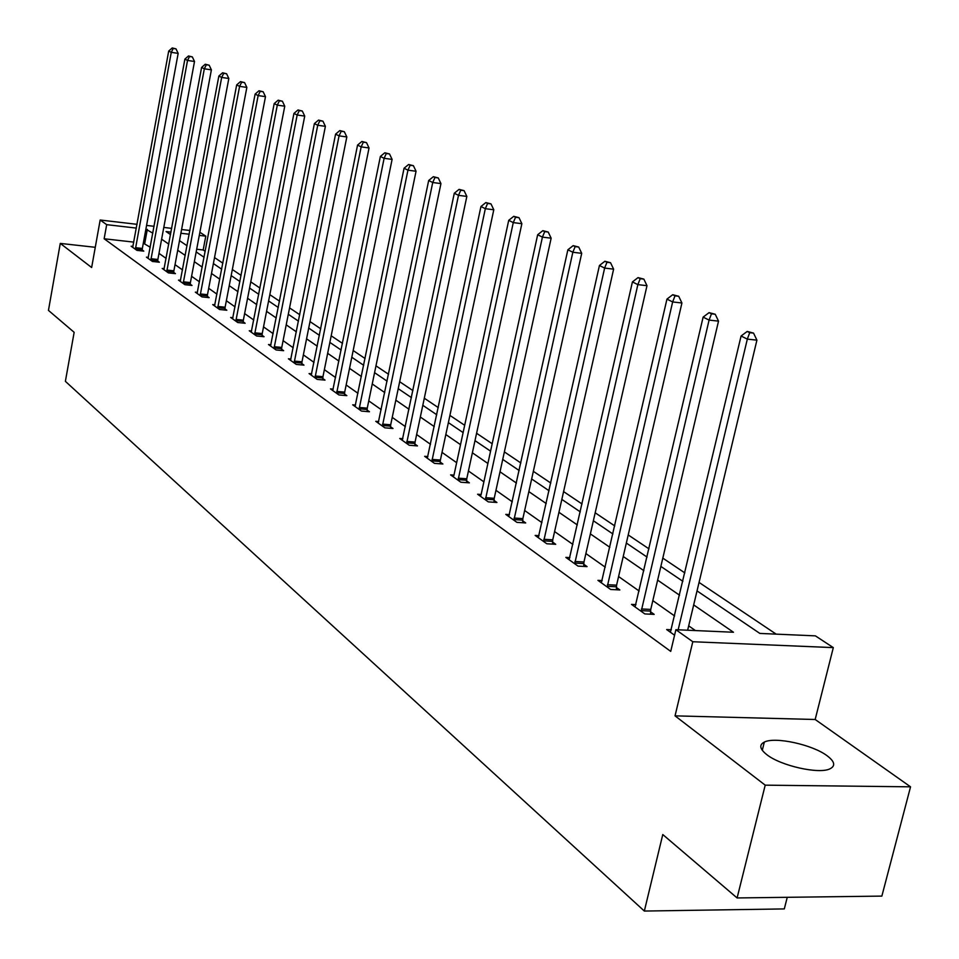 <?xml version="1.0" encoding="UTF-8"?>
<svg xmlns="http://www.w3.org/2000/svg" width="959" height="959" viewBox="0 0 959 959"><rect width="100%" height="100%" fill="white"/><g stroke="black" fill="none" stroke-linecap="round" stroke-linejoin="round"><path stroke-width="1.44" d="M827.137 755.776C812.489 744.628 775.04 736.476 764.323 742.086C758.905 744.867 759.744 749.063 766.84 754.685C780.734 765.761 818.782 774.357 829.847 768.878C835.733 765.989 834.833 761.614 827.137 755.776M697.025 590.9L759.84 633.419L815.402 635.865L833.311 647.613L692.794 641.739L675.879 629.703L733.455 632.245L693.681 604.913M815.174 719.49L675.04 715.858L765.21 785.157L737.099 897.948L881.86 896.102L910.547 786.824L815.174 719.49L833.311 647.613M787.255 897.3L784.306 908.916L644.34 911.05L65.38 381.334L74.155 332.317L48.453 310.392L60.273 243.406L91.644 267.513L100.168 220.019L137.041 224.322M199.88 232.27L205.789 236.154L199.292 235.399M205.214 251.342L203.176 249.975L205.789 236.154M776.167 634.139L699.051 582.425M684.846 572.907L662.813 558.126M648.979 548.86L628.217 534.942M614.755 525.916L595.179 512.789M582.065 503.99L563.592 491.607M550.79 483.036L533.348 471.337M520.857 462.969L504.374 451.905M492.183 443.741L476.587 433.276M464.683 425.293L449.915 415.403M438.275 407.599L424.298 398.225M412.921 390.601L399.675 381.718M388.539 374.25L375.976 365.835M365.091 358.522L353.164 350.538M342.507 343.382L331.191 335.806M320.738 328.793L310.009 321.601M299.759 314.732L289.558 307.887M279.525 301.162L269.827 294.665M259.985 288.06L250.767 281.886M241.105 275.401L232.342 269.527M222.86 263.174L214.528 257.587M765.21 785.157L910.547 786.824M95.265 247.302L60.273 243.406M203.176 249.975L196.679 249.244M133.792 242.124L104.147 238.767L670.725 651.389L675.879 629.703M695.395 630.566L688.682 625.843M674.621 615.954L652.815 600.622M639.138 591.008L618.591 576.551M605.261 567.189L585.889 553.559M572.895 544.424L554.602 531.562M541.931 522.655L524.657 510.5M512.298 501.809L495.959 490.325M483.887 481.838L468.448 470.977M456.652 462.682L442.027 452.396M430.495 444.293L416.638 434.547M405.369 426.623L392.243 417.393M381.214 409.637L368.759 400.886M357.959 393.286L346.151 384.979M335.578 377.546L324.37 369.671M314.013 362.382L303.368 354.89M293.214 347.757L283.097 340.649M273.147 333.648L263.533 326.887M253.763 320.018L244.629 313.593M235.051 306.856L226.36 300.742M216.95 294.137L208.69 288.323M199.448 281.826L191.584 276.3M182.522 269.923L175.029 264.648M166.123 258.391L158.99 253.38M150.239 247.218L143.311 243.19M132.989 246.415L131.131 246.211L136.957 250.383L143.79 251.138L142.208 250.011M148.345 257.372L146.427 257.156L152.445 261.459L159.362 262.215L157.72 261.052M164.193 268.664L162.215 268.448L168.412 272.895L175.425 273.651L173.735 272.452M180.556 280.328L178.494 280.112L184.907 284.691L192.004 285.446L190.254 284.212M197.446 292.375L195.324 292.147L201.941 296.894L209.134 297.638L207.324 296.355M214.9 304.818L212.706 304.59L219.539 309.493L226.827 310.237L224.969 308.906M232.953 317.693L230.663 317.453L237.748 322.524L245.132 323.255L243.202 321.888M251.618 330.999L249.256 330.759L256.58 335.998L264.061 336.729L262.071 335.314M270.953 344.772L268.496 344.533L276.072 349.963L283.66 350.682L281.598 349.208M290.961 359.038L288.419 358.798L296.271 364.42L303.967 365.127L301.821 363.605M311.711 373.818L309.062 373.578L317.201 379.404L325.005 380.112L322.787 378.529M333.229 389.15L330.471 388.898L338.923 394.952L346.834 395.635L344.533 394.005M355.549 405.046L352.684 404.806L361.459 411.075L369.479 411.759L367.093 410.056M378.733 421.564L375.76 421.313L384.859 427.834L393.01 428.505L390.529 426.731M402.828 438.719L399.723 438.479L409.193 445.252L417.465 445.911L414.875 444.065M427.894 456.568L424.645 456.316L434.499 463.377L442.89 464L440.205 462.094M453.343 476.863L453.979 475.101L450.586 474.885L460.847 482.233L469.371 482.845L466.565 480.855M480.483 496.282L481.13 494.496L477.606 494.233L488.299 501.881L496.942 502.48L494.029 500.406M509.469 514.635L505.777 514.396L516.925 522.379L525.7 522.943L522.667 520.773M539.03 535.673L535.158 535.422L546.81 543.765L555.717 544.304L552.54 542.039M569.898 557.635L565.846 557.395L578.025 566.11L587.076 566.613L583.755 564.252M602.18 580.591L597.937 580.363L610.655 589.473L619.862 589.953L616.385 587.483M635.961 604.614L631.501 604.386L644.832 613.928L654.17 614.371L650.538 611.782M671.348 629.763L666.661 629.56L674.573 635.218M675.04 715.858L692.794 641.739M104.147 238.767L106.689 224.658L100.168 220.019M737.099 897.948L662.777 834.534L644.34 911.05M171.002 232.114L166.063 231.551L170.546 234.583M179.513 240.649L187.053 245.744M196.175 251.929L204.099 257.288M213.389 263.569L221.709 269.203M231.179 275.617L239.93 281.538M249.568 288.06L258.774 294.293M268.604 300.946L278.278 307.491M288.299 314.276L298.489 321.169M308.714 328.086L319.431 335.338M329.86 342.399L341.152 350.047M351.797 357.251L363.701 365.307M374.573 372.667L387.112 381.155M398.225 388.671L411.447 397.625M422.811 405.309L436.765 414.756M448.38 422.619L463.113 432.593M474.993 440.637L490.564 451.162M502.732 459.397L519.191 470.545M531.658 478.973L549.063 490.756M561.842 499.399L580.279 511.878M593.369 520.749L612.909 533.971M626.347 543.058L647.061 557.083M660.859 566.421L682.856 581.31M189.211 234.224L180.891 233.265M146.571 225.425L154.087 226.312M163.797 227.439L171.697 228.362M181.587 229.513L189.906 230.484M152.829 233.157L145.876 229.201M136.358 228.098L106.689 224.658M679.547 595.203L657.634 580.135M643.885 570.677L623.23 556.484M609.84 547.277L590.372 533.899M577.318 524.933L558.941 512.298M546.21 503.547L528.853 491.619M516.422 483.072L500.023 471.804M487.891 463.461L472.367 452.792M460.524 444.652L445.827 434.547M434.247 426.587L420.342 417.033M409.013 409.241L395.827 400.179M384.751 392.567L372.248 383.972M361.399 376.515L349.544 368.364M338.923 361.063L327.666 353.332M317.261 346.175L306.568 338.827M296.367 331.826L286.214 324.837M276.216 317.968L266.566 311.339M256.76 304.602L247.59 298.297M237.976 291.68L229.249 285.686M219.803 279.201L211.507 273.495M202.229 267.117L194.341 261.687M185.231 255.43L177.715 250.263M168.772 244.113L161.615 239.199M144.749 243.358L147.314 229.369M135.519 247.686L142.352 248.441L178.158 53.38L171.265 52.337L135.387 249.244M173.255 48.453L176.012 48.873L172.236 47.95L173.255 48.453L171.265 52.337L168.7 51.067L132.702 247.326M142.352 248.441L142.172 250.958M178.158 53.38L176.012 48.873M172.236 47.95L168.7 51.067M150.959 258.702L157.863 259.469L194.509 61.484L187.532 60.441L150.815 260.297M189.546 56.485L192.339 56.905L188.479 55.958L189.546 56.485L187.532 60.441L184.883 59.122L148.046 258.307M157.863 259.469L157.684 262.035M194.509 61.484L192.339 56.905M188.479 55.958L184.883 59.122M166.878 270.066L173.879 270.834L211.388 69.851L204.327 68.796L166.734 271.685M206.353 64.78L209.182 65.2L205.262 64.241L206.353 64.78L204.327 68.796L201.594 67.442L163.881 269.647M173.879 270.834L173.687 273.459M211.388 69.851L209.182 65.2M205.262 64.241L201.594 67.442M183.313 281.814L190.409 282.569L228.829 78.482L221.673 77.439L183.169 283.456M223.723 73.34L226.588 73.759L222.584 72.776L223.723 73.34L221.673 77.439L218.856 76.037L180.22 281.347M190.409 282.569L190.218 285.267M228.829 78.482L226.588 73.759M222.584 72.776L218.856 76.037M200.299 293.933L207.48 294.689L246.847 87.413L239.594 86.358L200.143 295.612M241.668 82.186L244.569 82.606L240.493 81.611L241.668 82.186L239.594 86.358L236.681 84.907L197.098 293.43M207.48 294.689L207.288 297.446M246.847 87.413L244.569 82.606M240.493 81.611L236.681 84.907M217.837 306.472L225.113 307.216L265.487 96.655L258.139 95.588L217.681 308.163M260.225 91.333L263.162 91.764L259.014 90.745L260.225 91.333L258.139 95.588L255.118 94.09L214.54 305.909M225.113 307.216L224.921 310.045M265.487 96.655L263.162 91.764M259.014 90.745L255.118 94.09M235.986 319.419L243.358 320.162L284.763 106.197L277.307 105.13L235.83 321.145M279.417 100.803L282.402 101.234L278.17 100.18L279.417 100.803L277.307 105.13L274.19 103.584L232.569 318.82M243.358 320.162L243.154 323.063M284.763 106.197L282.402 101.234M278.17 100.18L274.19 103.584M254.746 332.821L262.227 333.564L304.722 116.087L297.17 115.02L254.591 334.583M299.292 110.597L302.313 111.028L297.997 109.961L299.292 110.597L297.17 115.02L293.933 113.414L251.222 332.174M262.227 333.564L262.023 336.537M304.722 116.087L302.313 111.028M297.997 109.961L293.933 113.414M274.178 346.702L281.754 347.434L325.389 126.336L317.729 125.257L274.022 348.489M319.874 120.75L322.943 121.182L318.532 120.091L319.874 120.75L317.729 125.257L314.384 123.591L270.534 345.995M281.754 347.434L281.55 350.479M325.389 126.336L322.943 121.182M318.532 120.091L314.384 123.591M294.305 361.075L301.989 361.795L346.822 136.945L339.054 135.866L294.137 362.898M341.212 131.275L344.317 131.707L339.822 130.58L341.212 131.275L339.054 135.866L335.578 134.14L290.529 360.308M301.989 361.795L301.785 364.935M346.822 136.945L344.317 131.707M339.822 130.58L335.578 134.14M315.163 375.976L322.955 376.683L369.035 147.962L361.159 146.883L314.996 377.822M363.341 142.184L366.494 142.615L361.903 141.464L363.341 142.184L361.159 146.883L357.563 145.085L311.243 375.137M322.955 376.683L322.739 379.908M369.035 147.962L366.494 142.615M361.903 141.464L357.563 145.085M336.801 391.416L344.701 392.123L392.099 159.386L384.115 158.307L336.633 393.31M386.309 153.512L389.51 153.943L384.811 152.769L386.309 153.512L384.115 158.307L380.375 156.449L332.737 390.529M344.701 392.123L344.485 395.432M392.099 159.386L389.51 153.943M384.811 152.769L380.375 156.449M359.253 407.455L367.261 408.138L416.05 171.253L407.947 170.175L359.074 409.373M410.164 165.272L413.413 165.703L408.606 164.504L410.164 165.272L407.947 170.175L404.063 168.233L355.046 406.484M367.261 408.138L367.045 411.555M416.05 171.253L413.413 165.703M408.606 164.504L404.063 168.233M382.569 424.106L390.697 424.777L440.948 183.589L432.725 182.51L382.389 426.072M434.966 177.487L438.251 177.93L433.348 176.696L434.966 177.487L432.725 182.51L428.685 180.496L378.194 423.063M390.697 424.777L390.481 428.301M440.948 183.589L438.251 177.93M433.348 176.696L428.685 180.496M406.808 441.416L415.055 442.075L466.841 196.415L458.498 195.336L406.628 443.418M460.752 190.206L464.084 190.649L459.061 189.379L460.752 190.206L458.498 195.336L454.29 193.238L402.265 440.289M415.055 442.075L414.839 445.695M466.841 196.415L464.084 190.649M459.061 189.379L454.29 193.238M432.018 459.421L440.385 460.056L493.789 209.769L485.326 208.69L431.826 461.459M487.592 203.44L490.984 203.883L485.841 202.577L487.592 203.44L485.326 208.69L480.95 206.509L427.294 458.21M440.385 460.056L440.157 463.796M493.789 209.769L490.984 203.883M485.841 202.577L480.95 206.509M458.258 478.157L466.757 478.781L521.864 223.687L513.269 222.608L458.066 480.243M515.558 217.237L518.999 217.669L513.736 216.338L515.558 217.237L513.269 222.608L508.714 220.33L453.979 475.101M466.757 478.781L466.53 482.641M521.864 223.687L518.999 217.669M513.736 216.338L508.714 220.33M485.59 497.685L494.221 498.284L551.149 238.192L542.422 237.113L485.398 499.807M544.724 231.61L548.212 232.054L542.818 230.675L544.724 231.61L542.422 237.113L537.663 234.751L481.13 494.496M494.221 498.284L493.993 502.276M551.149 238.192L548.212 232.054M542.818 230.675L537.663 234.751M514.096 518.04L522.859 518.615L581.705 253.332L572.835 252.253L513.904 520.21M575.16 246.619L578.709 247.05L573.17 245.636L575.16 246.619L572.835 252.253L567.872 249.784L508.761 516.529M522.859 518.615L522.619 522.739M581.705 253.332L578.709 247.05M573.17 245.636L567.872 249.784M543.849 539.282L552.744 539.833L613.616 269.155L604.626 268.076L543.645 541.499M606.951 262.298L610.547 262.73L604.877 261.268L606.951 262.298L604.626 268.076L599.435 265.499L538.287 537.663M552.744 539.833L552.504 544.113M613.616 269.155L610.547 262.73M604.877 261.268L599.435 265.499M574.921 561.471L583.959 561.998L646.989 285.686L637.855 284.619L574.717 563.736M640.204 278.685L643.861 279.117L638.023 277.619L640.204 278.685L637.855 284.619L632.425 281.922L569.119 559.732M583.959 561.998L583.719 566.433M646.989 285.686L643.861 279.117M638.023 277.619L632.425 281.922M607.407 584.678L616.589 585.17L681.921 302.996L672.643 301.941L607.203 586.992M675.004 295.851L678.708 296.271L672.715 294.725L675.004 295.851L672.643 301.941L666.949 299.112L601.341 582.808M616.589 585.17L616.349 589.773M681.921 302.996L678.708 296.271M672.715 294.725L666.949 299.112M641.427 608.965L650.753 609.421L718.519 321.133L709.085 320.09L641.211 611.339M711.458 313.821L715.234 314.252L709.073 312.646L711.458 313.821L709.085 320.09L703.127 317.117L635.074 606.951M650.753 609.421L650.502 614.204M718.519 321.133L715.234 314.252M709.073 312.646L703.127 317.117M687.639 630.219L756.915 340.157L747.325 339.126L678.157 629.799M749.71 332.689L753.546 333.097L747.205 331.442L749.71 332.689L747.325 339.126L741.079 336.01L670.401 632.245M756.915 340.157L753.546 333.097M747.205 331.442L741.079 336.01M135.399 248.789L142.22 249.556M150.827 259.829L157.744 260.584M166.746 271.217L173.747 271.972M183.181 282.977L190.278 283.732M200.167 295.12L207.348 295.863M217.705 307.671L224.981 308.414M235.842 320.642L243.214 321.385M254.614 334.068L262.083 334.799M274.034 347.961L281.61 348.692M294.161 362.358L301.845 363.077M315.02 377.283L322.811 377.99M336.645 392.758L344.545 393.454M359.098 408.81L367.105 409.493M382.413 425.496L390.541 426.156M406.64 442.83L414.887 443.478M431.85 460.859L440.217 461.495M458.078 479.62L466.577 480.243M485.422 499.183L494.041 499.771M513.916 519.562L522.679 520.138M543.657 540.84L552.564 541.391M574.729 563.065L583.767 563.58M607.215 586.309L616.397 586.788M641.223 610.631L650.55 611.087M764.323 742.086L762.285 750.31"/></g></svg>
